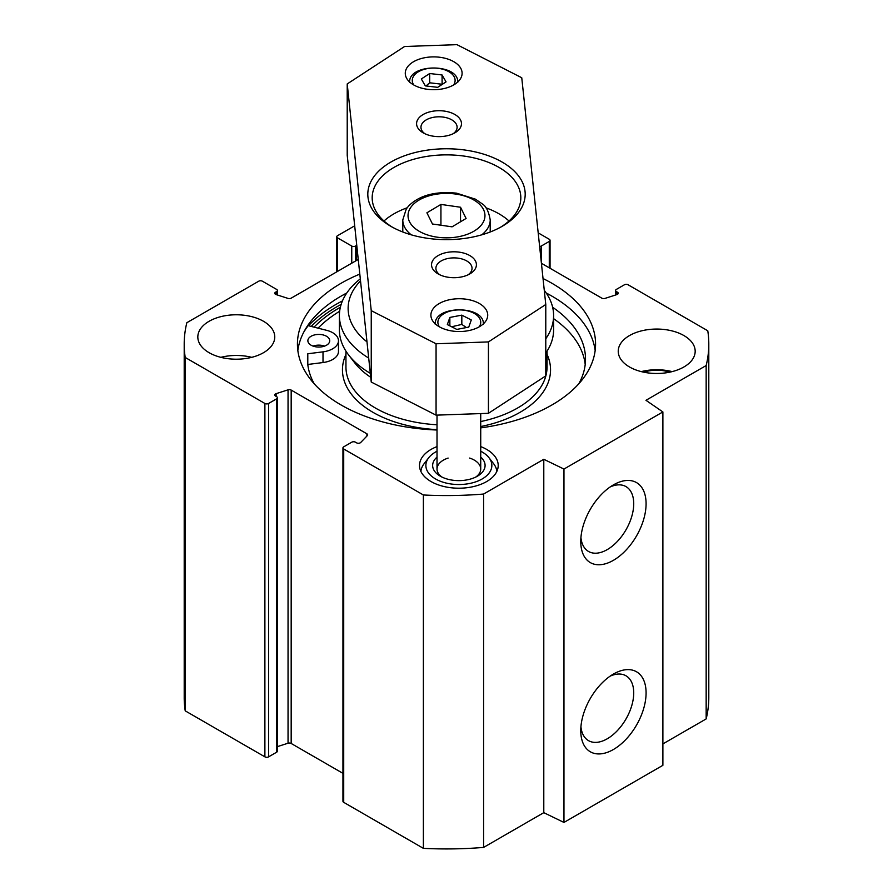 <?xml version="1.0" encoding="UTF-8"?>
<svg xmlns="http://www.w3.org/2000/svg" width="893" height="893" viewBox="0 0 893 893"><rect width="100%" height="100%" fill="white"/><g stroke="black" fill="none" stroke-linecap="round" stroke-linejoin="round"><path stroke-width="1.34" d="M480.724 446.6A39.348 22.716 180 0 1 498.205 465.487A39.348 22.716 180 0 1 473.926 486.473A39.348 22.716 180 0 1 431.04 481.55A39.348 22.716 180 0 1 419.52 465.487A39.348 22.716 180 0 1 437.012 446.6M268.603 403.469L276.64 398.825A2.623 1.518 0 0 0 277.41 397.753L277.41 751.136A2.623 1.518 180 0 1 276.64 752.207L268.603 756.84L268.603 403.469A2.623 1.518 180 0 1 264.886 403.469L185.219 357.468A262.296 151.442 180 0 1 184.204 344.129A262.296 151.442 180 0 1 186.838 322.708L258.713 281.217A2.623 1.518 180 0 1 262.419 281.217L276.64 289.421A2.623 1.518 180 0 1 277.41 290.493A2.623 1.518 180 0 1 276.64 291.564L275.546 292.201A2.623 1.518 0 0 0 274.776 293.272A2.623 1.518 0 0 0 276.127 294.59L288.048 298.418A2.623 1.518 0 0 0 291.174 298.162L358.249 259.439M340.367 307.248A151.698 87.581 0 0 0 339.24 307.895A151.698 87.581 0 0 0 314.046 327.139M340.479 296.476A150.817 87.079 180 0 1 346.707 293.116M546.293 293.116A150.817 87.079 180 0 1 552.521 296.476M346.785 292.993A149.075 86.063 0 0 0 341.093 296.119L341.093 296.119A149.075 86.063 0 0 0 297.838 350.547M595.162 350.547A149.075 86.063 0 0 0 551.907 296.119A149.075 86.063 0 0 0 546.215 292.993M437.012 430.013A149.075 86.063 180 0 1 297.425 344.129A149.075 86.063 180 0 1 341.093 283.271A149.075 86.063 180 0 1 359.801 274.106M543.033 278.538A149.075 86.063 180 0 1 595.575 344.129A149.075 86.063 180 0 1 480.724 427.892M610.176 486.953A37.45 21.622 -60 0 1 625.971 486.596A37.45 21.622 -60 0 1 625.971 529.839A37.45 21.622 -60 0 1 588.52 551.461A37.45 21.622 -60 0 1 580.93 537.608M580.763 541.459A46.19 26.667 120 0 0 613.424 560.313A46.19 26.667 120 0 0 646.085 503.741A46.19 26.667 120 0 0 613.424 484.888A46.19 26.667 120 0 0 580.763 541.459M342.945 447.906L342.945 801.278A2.623 1.518 0 0 0 343.716 802.349L423.382 848.35A262.296 151.442 0 0 0 483.593 847.412L543.792 812.663L563.963 822.431L662.885 765.323L662.885 411.941L563.963 469.059L543.792 459.281L483.593 494.041A262.296 151.442 180 0 1 423.382 494.979L343.716 448.978A2.623 1.518 180 0 1 342.945 447.906A2.623 1.518 180 0 1 343.716 446.835L351.753 442.191A2.623 1.518 0 0 1 355.459 442.191L356.564 442.828A2.623 1.518 180 0 0 360.705 442.493L367.336 435.605A2.623 1.518 180 0 0 367.659 434.869A2.623 1.518 180 0 0 366.889 433.808L366.889 436.063M563.963 822.431L563.963 469.059M580.763 730.63A46.19 26.667 120 0 0 613.424 749.495A46.19 26.667 120 0 0 646.085 692.923A46.19 26.667 120 0 0 613.424 674.059A46.19 26.667 120 0 0 580.763 730.63M610.176 676.135A37.45 21.622 -60 0 1 625.971 675.778A37.45 21.622 -60 0 1 625.971 719.021A37.45 21.622 -60 0 1 588.52 740.643A37.45 21.622 -60 0 1 580.93 726.79M669.56 372.202A25.35 14.634 0 0 0 643.853 372.202M251.726 357.334A38.466 22.213 0 0 0 220.861 357.334M209.096 352.69A38.466 22.213 180 0 1 197.822 336.985A38.466 22.213 180 0 1 236.299 314.782A38.466 22.213 180 0 1 274.765 336.985A38.466 22.213 180 0 1 251.022 357.513A38.466 22.213 180 0 1 209.096 352.69M672.139 371.611A38.466 22.213 0 0 0 641.274 371.611M629.498 366.967A38.466 22.213 180 0 1 618.235 351.262A38.466 22.213 180 0 1 656.701 329.059A38.466 22.213 180 0 1 695.178 351.262A38.466 22.213 180 0 1 671.424 371.789A38.466 22.213 180 0 1 629.498 366.967M538.189 232.872L549.284 239.279A2.623 1.518 180 0 1 550.055 240.351A2.623 1.518 180 0 1 549.284 241.423L549.284 267.833M662.885 743.902L706.162 718.921A262.296 151.442 0 0 0 708.796 697.5L708.796 344.129A262.296 151.442 180 0 1 706.162 365.538L645.963 400.298L662.885 411.941M342.945 773.349L291.174 743.467A2.623 1.518 0 0 0 288.048 743.21L277.41 746.626M184.204 344.129L184.204 697.5A262.296 151.442 0 0 0 185.219 710.85L264.886 756.84A2.623 1.518 0 0 0 268.603 756.84M615.59 295.003L615.59 290.493A2.623 1.518 0 0 1 616.36 289.421L624.397 284.789A2.623 1.518 180 0 1 628.114 284.789L707.781 330.778A262.296 151.442 180 0 1 708.796 344.129M423.382 848.35L423.382 494.979M615.59 290.493A2.623 1.518 0 0 0 616.36 291.564L617.454 292.201A2.623 1.518 180 0 1 618.224 293.272A2.623 1.518 180 0 1 616.873 294.59L604.952 298.418A2.623 1.518 180 0 1 601.826 298.162L541.415 263.29M539.64 246.49A2.623 1.518 0 0 0 541.247 246.055L549.284 241.423M277.41 397.753A2.623 1.518 0 0 0 276.64 396.682L275.546 396.057A2.623 1.518 180 0 1 274.776 394.985A2.623 1.518 180 0 1 276.127 393.657L288.048 389.839A2.623 1.518 180 0 1 291.174 390.085L366.889 433.808M185.219 710.85L185.219 357.468M706.162 718.921L706.162 365.538M543.792 812.663L543.792 459.281M483.593 847.412L483.593 494.041M356.754 245.318A2.623 1.518 0 0 0 356.564 245.43L355.459 246.055A2.623 1.518 180 0 1 351.753 246.055L337.532 237.851A2.623 1.518 180 0 1 336.761 236.779A2.623 1.518 180 0 1 337.532 235.707L354.688 225.806M480.724 451.222A32.985 19.043 180 0 1 488.973 457.707A32.985 19.043 180 0 1 477.565 481.171A32.985 19.043 180 0 1 435.538 478.949A32.985 19.043 180 0 1 428.752 457.707A32.985 19.043 180 0 1 437.012 451.222M496.843 471.426A38.031 21.957 0 0 0 493.583 463.657L488.973 457.707M428.752 457.707L424.142 463.657A38.031 21.957 0 0 0 420.893 471.426M437.012 457.116A26.232 15.148 0 0 0 440.316 476.192A26.232 15.148 0 0 0 477.409 476.192A26.232 15.148 0 0 0 480.724 457.116M442.002 477.085A21.856 12.625 180 0 1 437.012 469.059A21.856 12.625 180 0 1 448.119 458.064M469.618 458.064A21.856 12.625 180 0 1 480.724 469.059A21.856 12.625 180 0 1 475.723 477.085M440.93 204.419L460.531 207.243L466.09 218.45L452.07 226.833L432.469 224.009L426.91 212.802L440.93 204.419L440.93 225.226M460.531 221.777L460.531 207.243M509.021 220.984A74.32 42.909 0 0 0 485.892 207.801M407.108 207.801A74.32 42.909 0 0 0 383.979 220.984M437.693 87.335L425.325 85.884L421.329 78.975L429.689 73.516L442.057 74.967L446.053 81.877L437.693 87.335M442.124 84.444L442.057 74.967M442.057 84.243L429.689 82.792L429.689 73.516M429.689 82.792L426.028 85.962M471.281 319.962L468.758 327.095L456.792 329.417L447.337 324.583L449.86 317.439L461.826 315.129L471.281 319.962M466.414 327.552L461.826 324.416L451.624 326.771M461.826 324.416L461.826 315.129M449.86 325.867L449.86 317.439M545.779 304.491L545.779 375.886L488.426 413.314L436.063 415.156L371.242 382.048L347.221 155.315L347.221 83.931L404.574 46.503L456.937 44.65L521.758 77.758L545.779 304.491L488.426 341.919L436.063 343.772L371.242 310.652L347.221 83.931M461.045 331.504A28.42 16.409 180 0 1 430.895 315.129A28.42 16.409 180 0 1 459.315 298.731A28.42 16.409 180 0 1 487.723 315.129A28.42 16.409 180 0 1 461.045 331.504M435.427 89.657A28.42 16.409 180 0 1 405.277 73.282A28.42 16.409 180 0 1 433.685 56.884A28.42 16.409 180 0 1 462.105 73.282A28.42 16.409 180 0 1 435.427 89.657M424.867 133.727A18.072 10.437 180 0 1 420.96 127.241A18.072 10.437 180 0 1 439.032 116.804A18.072 10.437 180 0 1 457.104 127.241A18.072 10.437 180 0 1 453.186 133.727M439.814 274.798A18.072 10.437 180 0 1 435.896 268.313A18.072 10.437 180 0 1 453.968 257.887A18.072 10.437 180 0 1 472.04 268.313A18.072 10.437 180 0 1 468.133 274.798M440.394 136.607A22.448 12.96 0 0 0 454.894 132.834A22.448 12.96 0 0 0 454.894 114.505A22.448 12.96 0 0 0 423.159 114.505A22.448 12.96 0 0 0 423.159 132.834A22.448 12.96 0 0 0 440.394 136.607M455.341 277.678A22.448 12.96 0 0 0 469.841 273.905A22.448 12.96 0 0 0 469.841 255.588A22.448 12.96 0 0 0 438.106 255.588A22.448 12.96 0 0 0 438.106 273.905A22.448 12.96 0 0 0 455.341 277.678M451.3 239.558A78.684 45.431 0 0 0 502.145 226.331A78.684 45.431 0 0 0 502.145 162.079A78.684 45.431 0 0 0 390.855 162.079A78.684 45.431 0 0 0 390.855 226.331A78.684 45.431 0 0 0 451.3 239.558M392.451 227.224A74.32 42.909 180 0 1 372.18 197.777A74.32 42.909 180 0 1 446.5 154.869A74.32 42.909 180 0 1 520.82 197.777A74.32 42.909 180 0 1 500.549 227.224M488.426 413.314L488.426 341.919M436.063 415.156L436.063 343.772M371.242 382.048L371.242 310.652M360.314 278.862A107.104 61.84 0 0 0 339.396 315.575L339.396 329.852A107.104 61.84 0 0 0 348.728 355.101A107.104 61.84 0 0 0 370.316 373.319M545.779 353.059A107.104 61.84 0 0 0 553.604 329.852L553.604 315.575A107.104 61.84 0 0 0 544.284 290.337M348.728 355.101L354.711 362.826A100.552 58.056 0 0 0 370.74 377.292M339.653 311.266A147.323 85.058 0 0 0 318.064 328.155M303.799 332.084A156.063 90.104 180 0 1 308.174 325.655L326.693 330.343A19.668 11.352 180 0 1 338.469 340.746L338.469 351.451A19.668 11.352 180 0 1 323.009 362.547L307.795 364.467A139.018 80.258 0 0 0 307.795 364.478L307.795 353.762A139.018 80.258 0 0 0 307.482 359.12A139.018 80.258 0 0 0 314.236 383.823M585.205 364.478A139.018 80.258 0 0 0 553.604 318.656M339.396 315.575A107.104 61.84 0 0 0 368.697 358.071M545.779 338.771A107.104 61.84 0 0 0 553.604 315.575M366.978 341.863A98.364 56.784 180 0 1 360.515 280.849M324.583 346.093A10.928 6.307 0 0 0 313.019 346.093M338.469 340.746A19.668 11.352 180 0 1 323.009 351.842L307.795 353.762M578.764 383.823A139.018 80.258 0 0 0 585.518 359.12A139.018 80.258 0 0 0 552.644 307.281M311.077 345.2A10.928 6.307 180 0 1 307.873 340.746A10.928 6.307 180 0 1 318.801 334.429A10.928 6.307 180 0 1 329.729 340.746A10.928 6.307 180 0 1 322.987 346.573A10.928 6.307 180 0 1 311.077 345.2M311.222 326.425A154.757 89.345 180 0 1 337.074 306.645A154.757 89.345 180 0 1 341.171 304.368M308.531 325.744A156.509 90.36 180 0 1 335.835 304.502A156.509 90.36 180 0 1 342.454 300.896M305.194 329.55A156.509 90.36 180 0 1 306.266 328.278M264.886 403.469L264.886 756.84M276.64 398.825L276.64 752.207M343.716 802.349L343.716 448.978M541.247 246.055L541.247 261.694M616.36 291.564L616.36 294.757M617.454 292.201L617.454 294.344M291.174 390.085L291.174 743.467M288.048 389.839L288.048 743.21M276.127 393.657L276.127 396.392M276.64 294.757L276.64 291.564M275.546 294.344L275.546 292.201M356.564 260.421L356.564 245.43M355.459 261.046L355.459 246.055M351.753 263.189L351.753 246.055M337.532 271.405L337.532 237.851M455.81 194.071A38.466 22.213 180 0 1 474.172 231.053A38.466 22.213 180 0 1 409.519 221.743A38.466 22.213 180 0 1 455.81 194.071M481.774 234.826A43.712 25.238 -0 0 0 490.212 219.912C488.728 211.407 486.049 206.049 482.175 203.827L475.478 199.184L456.557 193.167C435.505 191.046 419.565 195.277 408.748 205.848L406.248 209.007L402.788 219.912A43.712 25.238 -0 0 0 411.226 234.826M413.783 84.991A21.421 12.368 180 0 1 433.685 68.058A21.421 12.368 180 0 1 453.599 84.991M439.401 326.838A21.421 12.368 180 0 1 457.406 309.949A21.421 12.368 180 0 1 480.3 324.739A21.421 12.368 180 0 1 479.217 326.838M345.948 351.161L345.948 366.967A100.552 58.056 0 0 0 437.012 424.767M480.724 421.552A100.552 58.056 0 0 0 547.052 366.967L547.052 351.161M345.948 354.387A104.046 60.065 0 0 0 437.012 429.645M480.724 426.553A104.046 60.065 0 0 0 547.052 354.387M323.009 362.547L323.009 351.842M437.012 415.122L437.012 469.059M480.724 413.582L480.724 469.059M550.055 240.351L550.055 268.28M277.41 295.003L277.41 290.493M336.761 271.84L336.761 236.779M402.788 219.912L402.788 231.979M490.212 219.912L490.212 231.979M457.729 82.569C459.348 63.157 408.034 63.157 409.641 82.569M483.359 324.416C484.966 305.004 433.652 305.004 435.271 324.416"/></g></svg>
